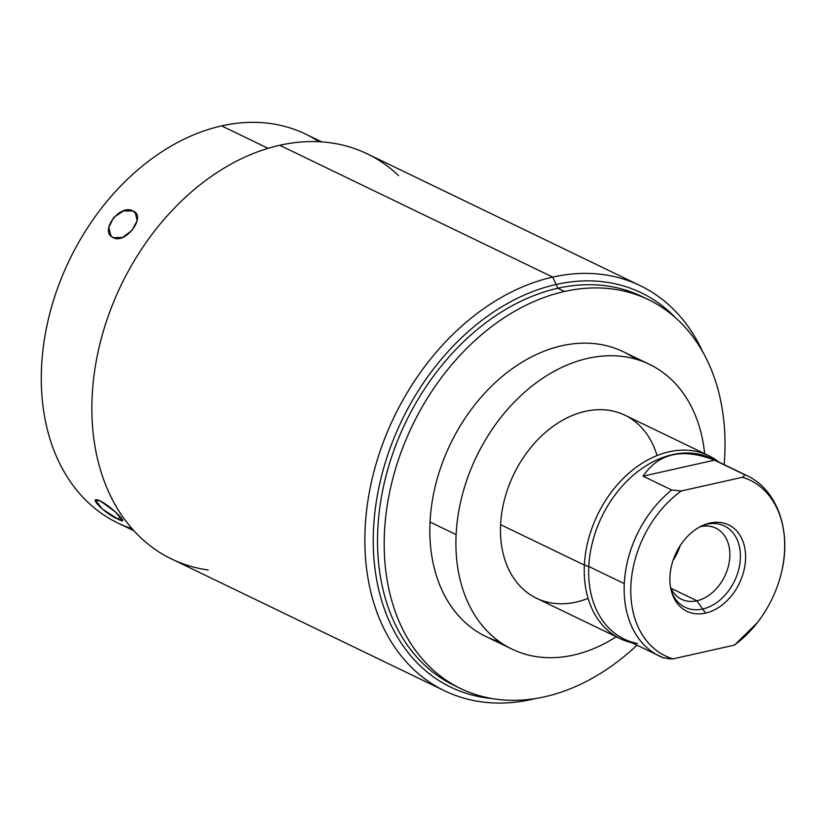 <?xml version="1.0" encoding="UTF-8"?>
<svg xmlns="http://www.w3.org/2000/svg" width="826" height="826" viewBox="0 0 826 826"><rect width="100%" height="100%" fill="white"/><g stroke="black" fill="none" stroke-linecap="round" stroke-linejoin="round"><path stroke-width="1.24" d="M460.712 688.564L454.052 685.353A215.927 157.921 -64.2 0 1 386.238 475.084A215.927 157.921 -64.2 0 1 557.86 288.243L564.519 291.464A215.927 157.921 115.8 0 0 392.897 478.306A215.927 157.921 115.8 0 0 460.712 688.564A215.927 157.921 115.8 0 0 544.695 696.783A215.927 157.921 115.8 0 0 636.939 645.24A215.927 157.921 -64.2 0 1 544.695 696.783A215.927 157.921 -64.2 0 1 384.482 532.233A215.927 157.921 -64.2 0 1 564.519 291.464A215.927 157.921 -64.2 0 1 724.154 464.625A215.927 157.921 115.8 0 0 648.493 299.683A215.927 157.921 115.8 0 0 564.519 291.464L557.86 288.243A215.927 157.921 -64.2 0 1 641.833 296.462L648.493 299.683M635.855 359.165A158.107 115.63 115.8 0 0 505.811 373.538A158.107 115.63 115.8 0 0 430.036 522.022A158.107 115.63 115.8 0 0 499.431 641.678M444.574 690.804L171.591 558.985A224.961 164.529 -64.2 0 1 100.937 339.93A224.961 164.529 -64.2 0 1 279.735 145.273L552.728 277.092A224.961 164.529 115.8 0 0 373.92 471.749A224.961 164.529 115.8 0 0 444.574 690.804A224.961 164.529 115.8 0 0 532.068 699.374L532.44 699.002L532.068 699.374A224.961 164.529 -64.2 0 1 365.164 527.928A224.961 164.529 -64.2 0 1 552.728 277.092L557.86 288.243A215.927 157.921 115.8 0 0 385.618 477.49A215.927 157.921 115.8 0 0 457.408 686.902M532.068 699.374A224.961 164.529 115.8 0 0 535.64 698.528A224.961 164.529 -64.2 0 1 532.068 699.374M645.137 298.124A215.927 157.921 115.8 0 0 557.86 288.243L552.728 277.092A224.961 164.529 -64.2 0 1 702.895 352.165A224.961 164.529 115.8 0 0 640.212 285.651A224.961 164.529 115.8 0 0 552.728 277.092L279.735 145.273A224.961 164.529 -64.2 0 1 367.229 153.832L640.212 285.651M398.566 175.608A224.961 164.529 115.8 0 0 279.735 145.273A224.961 164.529 115.8 0 0 95.599 364.731A224.961 164.529 115.8 0 0 208.121 569.992M133.957 530.788L117.808 522.992A215.927 157.921 -64.2 0 1 49.994 312.724A215.927 157.921 -64.2 0 1 221.616 125.882L268.089 148.329L221.616 125.882A215.927 157.921 115.8 0 0 47.557 322.79A215.927 157.921 115.8 0 0 132.139 528.764M100.338 500.959C85.987 494.495 104.809 513.834 118.066 519.162C131.582 526.761 112.759 507.422 100.338 500.959L95.506 500.174L102.352 509.105L118.066 519.162L120.059 516.508L118.066 519.162L122.558 520.411L115.382 511.934L100.338 500.959M133.141 211.012C119.997 203.341 98.841 231.631 113.224 237.661C125.614 244.558 146.76 216.267 133.141 211.012L123.58 210.888L113.699 217.444L108.743 227.604L111.056 236.102L113.224 237.661L122.475 237.465L131.974 230.516L137.157 220.583L135.268 212.53L133.141 211.012L136.693 214.657L133.141 211.012M319.032 141.731A215.927 157.921 115.8 0 0 221.616 125.882A215.927 157.921 -64.2 0 1 305.599 134.101L321.737 141.896M511.934 649.091L485.853 636.495A158.107 115.63 -64.2 0 1 430.036 522.022A158.107 115.63 -64.2 0 1 498.708 379.475A158.107 115.63 -64.2 0 1 623.351 351.752L649.432 364.338A158.107 115.63 115.8 0 0 524.778 392.071A158.107 115.63 115.8 0 0 456.117 534.618L430.036 522.022L456.117 534.618A158.107 115.63 115.8 0 0 511.934 649.091A158.107 115.63 115.8 0 0 616.248 636.753A158.107 115.63 115.8 0 1 456.117 534.618A158.107 115.63 115.8 0 1 577.157 361.282A158.107 115.63 115.8 0 1 704.64 453.701A158.107 115.63 115.8 0 0 649.432 364.338M588.102 598.334A101.639 74.33 -64.2 0 1 500.608 524.655A101.639 74.33 -64.2 0 1 570.57 416.232A101.639 74.33 -64.2 0 1 657.042 455.56M620.264 638.694L536.487 598.241A101.639 74.33 -64.2 0 1 500.608 524.655L584.385 565.108A101.639 74.33 115.8 0 0 620.264 638.694A101.639 74.33 115.8 0 0 631.756 642.742A101.639 74.33 -64.2 0 1 584.385 565.108L588.783 566.481A100.287 73.338 115.8 0 0 637.414 643.475M715.037 460.402A100.287 73.338 115.8 0 0 634.337 474.341A100.287 73.338 115.8 0 0 588.783 566.481L584.385 565.108A101.639 74.33 -64.2 0 1 634.502 468.559A101.639 74.33 -64.2 0 1 718.961 462.126A101.639 74.33 115.8 0 0 708.656 455.642A101.639 74.33 115.8 0 0 628.534 473.474A101.639 74.33 115.8 0 0 584.385 565.108L500.608 524.655A101.639 74.33 -64.2 0 1 544.747 433.02A101.639 74.33 -64.2 0 1 624.879 415.189L708.656 455.642M714.511 460.154C682.534 447.754 658.714 453.092 643.051 476.158L671.683 489.983A100.287 73.338 115.8 0 0 624.291 583.621L588.783 566.481A100.287 73.338 -64.2 0 1 632.334 476.065A100.287 73.338 -64.2 0 1 711.403 458.471L746.91 475.621A100.287 73.338 115.8 0 0 743.142 473.979L714.511 460.154L643.051 476.158C658.714 453.092 682.534 447.754 714.511 460.154L743.142 473.979C744.784 475.002 744.567 476.096 742.471 477.263L681.223 490.985L671.683 489.983L643.051 476.158L714.511 460.154M742.471 477.263L681.223 490.985A97.52 71.325 115.8 0 0 630.909 585.283A97.52 71.325 115.8 0 0 673.014 658.88L734.262 645.158A97.52 71.325 115.8 0 0 784.576 550.859A97.52 71.325 115.8 0 0 742.471 477.263C744.567 476.096 744.784 475.002 743.142 473.979A100.287 73.338 -64.2 0 1 746.91 475.621C778.092 490.128 791.773 532.233 781.344 572.976A97.52 71.325 115.8 0 0 742.471 477.263M709.947 523.044A47.97 35.084 -64.2 0 1 745.537 559.605A47.97 35.084 -64.2 0 1 705.538 613.098A47.97 35.084 -64.2 0 1 669.948 576.538A47.97 35.084 -64.2 0 1 709.947 523.044L700.52 526.658A39.483 28.879 -64.2 0 1 729.812 556.745A39.483 28.879 -64.2 0 1 696.896 600.76L705.538 613.098A47.97 35.084 115.8 0 0 745.537 559.605A47.97 35.084 115.8 0 0 709.947 523.044A47.97 35.084 115.8 0 0 704.568 524.696A47.97 35.084 115.8 0 0 671.796 592.552A47.97 35.084 115.8 0 0 705.538 613.098L696.896 600.76A39.483 28.879 -64.2 0 1 670.65 587.823A39.483 28.879 115.8 0 0 681.543 599.263A39.483 28.879 115.8 0 0 696.896 600.76L670.815 588.174L696.896 600.76A39.483 28.879 115.8 0 0 728.274 566.605A39.483 28.879 115.8 0 0 715.874 528.155A39.483 28.879 115.8 0 0 700.52 526.658L709.947 523.044M681.223 490.985A97.52 71.325 115.8 0 0 630.909 585.283A97.52 71.325 115.8 0 0 673.014 658.88L663.464 657.878A100.287 73.338 -64.2 0 1 659.695 656.236A100.287 73.338 -64.2 0 1 624.291 583.621A100.287 73.338 -64.2 0 1 671.683 489.983L681.223 490.985M668.089 658.828L673.014 658.88L734.262 645.158A97.52 71.325 115.8 0 0 757.349 622.659A97.52 71.325 115.8 0 0 781.344 572.976M663.846 658.043L624.188 639.087A100.287 73.338 -64.2 0 1 588.783 566.481L624.291 583.621A100.287 73.338 115.8 0 0 659.695 656.236A100.287 73.338 115.8 0 0 663.464 657.878M680.118 545.759A39.483 28.879 -64.2 0 1 673.087 560.307M671.383 591.075A45.172 33.04 115.8 0 0 685.126 607.306A45.172 33.04 115.8 0 0 702.689 609.03A45.172 33.04 115.8 0 0 738.599 569.94A45.172 33.04 115.8 0 0 724.402 525.955A45.172 33.04 115.8 0 0 706.839 524.231A45.172 33.04 115.8 0 0 703.143 525.284M675.936 318.144A218.983 160.151 115.8 0 0 641.286 292.807A218.983 160.151 115.8 0 0 556.125 284.474A218.983 160.151 115.8 0 0 382.077 473.959A218.983 160.151 115.8 0 0 450.851 687.201A218.983 160.151 115.8 0 0 492.234 698.579M734.933 644.714L757.349 622.659"/></g></svg>
